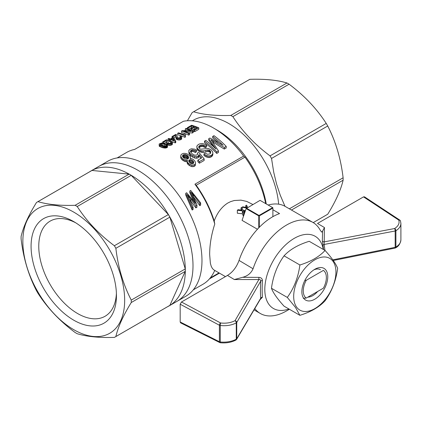 <?xml version="1.0" encoding="UTF-8"?>
<svg xmlns="http://www.w3.org/2000/svg" width="422" height="422" viewBox="0 0 422 422"><rect width="100%" height="100%" fill="white"/><g stroke="black" fill="none" stroke-linecap="round" stroke-linejoin="round"><path stroke-width="0.63" d="M288.906 308.983A41.704 24.08 -60 0 1 264.863 287.303A41.704 24.08 -60 0 1 292.493 239.443A41.704 24.08 -60 0 1 323.289 249.428M323.563 249.587L322.334 240.709L322.587 231.14L321.654 232.1L320.14 230.048A52.586 30.358 -60 0 0 312.897 222.41L285.203 206.421A52.586 30.358 -60 0 0 268.155 205.034M258.85 277.365C261.081 277.523 262.278 278.604 262.431 280.609A1.815 0.786 -176.5 0 0 260.738 281.063C260.685 279.913 260.063 279.411 258.871 279.549L258.85 277.365L242.603 277.317C247.577 276.057 251.064 273.213 253.063 268.772A52.586 30.358 -60 0 1 312.897 222.41M262.431 280.609C262.073 286.807 262.073 292.351 262.431 297.252L260.073 299.631M289.408 309.268L286.607 310.887A52.586 30.358 -60 0 1 260.311 313.488A52.586 30.358 -60 0 1 254.804 308.556M253.063 268.772L239.037 260.411A52.586 30.358 -60 0 1 279.554 213.579L272.886 209.729M260.632 298.671L260.738 298.19C260.348 293.148 260.348 287.44 260.738 281.063L236.737 322.466A1.815 1.398 -149.9 0 0 235.038 320.662A1.815 1.018 61.3 0 1 236.267 322.893C231.678 325.272 226.345 326.137 220.258 325.489A1.815 0.274 -82.9 0 1 220.627 322.988A1.815 0.976 118.2 0 0 219.393 325.241L180.183 304.22L181.465 301.999L227.495 275.424C232.722 272.169 236.573 267.163 239.037 260.411M219.793 342.585L180.59 322.835L180.183 321.991L219.393 341.741A1.815 1.008 116.7 0 0 219.793 342.585A1.815 1.815 0 0 0 220.421 342.764A1.815 0.301 -84.1 0 1 220.258 341.989C226.345 342.532 231.678 341.609 236.267 339.219A1.815 1.018 61.2 0 1 235.893 340.053A1.815 1.815 0 0 0 236.584 339.383A1.815 1.408 -149.4 0 0 236.737 338.797L260.738 298.19A1.815 1.277 175.5 0 1 262.431 297.252M180.183 304.22L180.183 321.991M181.465 301.999L220.627 322.988C226.102 323.579 230.908 322.804 235.038 320.662L258.871 279.549L234.342 279.554L242.603 277.317M236.304 339.204A1.815 1.044 180 0 1 236.267 339.219L236.267 322.893A1.815 1.044 -0 0 0 236.304 322.872A1.815 1.044 -0 0 0 236.737 322.466L236.737 338.797A1.815 1.044 180 0 1 236.304 339.204M322.587 231.14L324.449 227.532L317.502 223.46L363.532 196.884L364.471 196.816L399.776 220.084A1.815 1.087 123.4 0 0 398.795 220.126A1.815 1.44 -18.6 0 1 400.494 221.017A1.815 1.815 0 0 0 399.776 220.084M400.889 223.059L400.9 223.454C400.826 226.261 399.165 228.687 395.91 230.723A1.815 1.071 -121.3 0 0 394.612 228.534A1.815 0.48 79.3 0 1 395.177 230.998A1.815 1.044 0 0 0 395.878 230.744A1.815 1.044 0 0 0 395.91 230.723L395.91 247.055C399.165 245.018 400.826 242.634 400.9 239.896L400.9 239.896C400.309 243.8 398.521 246.464 395.535 247.883A1.815 1.076 -121.3 0 0 395.91 247.055A1.815 1.044 180 0 1 395.878 247.07A1.815 1.044 180 0 1 395.177 247.324A1.815 0.469 78.7 0 1 394.95 248.11A1.815 1.815 0 0 0 395.535 247.883M324.449 227.532L324.149 244.454A1.815 1.113 -12 0 0 322.941 245.673M363.532 196.884L398.795 220.126C399.724 223.343 398.331 226.145 394.612 228.534L324.091 241.896A1.815 1.472 2 0 1 322.334 240.709M167.534 306.725A77.97 45.017 -120 0 0 169.164 305.866A77.97 45.017 -120 0 0 169.164 215.832A77.97 45.017 -120 0 0 91.194 170.815A77.97 45.017 -120 0 0 89.633 171.791M91.194 170.815L107.863 161.188A77.97 45.017 -120 0 1 167.945 182.077A77.97 45.017 -120 0 1 201.98 260.548A77.97 45.017 -120 0 1 185.833 296.239L176.855 301.424A77.97 45.017 -120 0 0 176.855 211.39A77.97 45.017 -120 0 0 98.885 166.373A77.97 45.017 60 0 1 158.967 187.262A77.97 45.017 60 0 1 193.002 265.728A77.97 45.017 60 0 1 176.855 301.424L169.164 305.866M115.132 336.983L169.132 305.808A77.906 44.98 -120 0 0 169.866 305.364L185.253 271.351A77.906 44.98 -120 0 0 185.253 268.925L169.866 217.14A77.906 44.98 -120 0 0 168.378 214.566L131.226 175.346A77.906 44.98 -120 0 0 129.127 174.133L91.975 170.456A77.906 44.98 -120 0 0 91.226 170.868L37.226 202.048A77.906 44.98 -120 0 0 36.487 202.486C28.453 215.505 23.326 226.841 21.1 236.505A77.906 44.98 -120 0 0 21.1 238.931C23.326 257.868 28.453 275.128 36.487 290.716A77.906 44.98 -120 0 0 37.226 292.003A77.906 44.98 -120 0 0 37.975 293.29C47.454 308.039 59.84 321.11 75.127 332.51A77.906 44.98 -120 0 0 77.226 333.723C86.71 336.624 99.091 337.853 114.378 337.4A77.906 44.98 -120 0 0 115.132 336.983A77.906 44.98 -120 0 0 115.865 336.545C118.091 326.881 123.224 315.545 131.258 302.527A77.906 44.98 -120 0 0 131.258 300.1C123.224 284.518 118.091 267.253 115.865 248.315A77.906 44.98 -120 0 0 114.378 245.741C99.091 234.347 86.71 221.276 77.226 206.522A77.906 44.98 -120 0 0 75.127 205.308C59.84 205.762 47.454 204.533 37.975 201.632A77.906 44.98 -120 0 0 37.226 202.048M185.253 268.925L131.258 300.1M169.866 217.14L115.865 248.315M169.866 305.364L115.865 336.545M185.253 271.351L131.258 302.527M168.378 214.566L114.378 245.741M131.226 175.346L77.226 206.522M129.127 174.133L75.127 205.308M75.733 222.811A54.929 31.713 -120 0 0 50.144 221.123A54.929 31.713 -120 0 0 41.725 230.813A54.929 31.713 -120 0 0 56.031 293.522A54.929 31.713 -120 0 0 105.073 316.257A54.929 31.713 -120 0 0 116.403 293.253M34.324 229.278A60.367 34.852 -120 0 0 65.436 314.443A60.367 34.852 -120 0 0 116.446 295.553A60.367 34.852 -120 0 0 73.76 221.624A60.367 34.852 -120 0 0 34.324 229.278M37.769 291.692A71.988 41.562 60 0 1 60.589 206.527A71.988 41.562 60 0 1 122.929 314.511A71.988 41.562 60 0 1 37.769 291.692M91.975 170.456L37.975 201.632M162.686 141.945L166.458 139.766A77.97 45.017 -120 0 1 166.769 139.856L167.555 140.5L168.32 142.989L169.918 143.417L171.031 143.132L171.416 142.509L170.63 141.913L171.485 141.549L172.466 142.483L171.707 143.459L169.871 143.934L167.529 143.448L166.854 142.652L166.416 140.563L163.583 142.198A77.97 45.017 -120 0 0 162.686 141.945L162.686 143.069M214.207 220.98L214.766 224.029A76.155 43.972 -120 0 0 194.927 184.208A509.765 294.313 -60 0 1 196.209 185.269A74.346 42.923 60 0 1 214.207 220.98C217.182 212.836 221.745 206.827 227.896 202.966L230.655 201.616L234.263 200.519L240.946 200.144L246.728 201.426L252.878 204.512M225.443 276.61L214.081 270.048L212.488 268.624L211.237 266.324L210.362 263.201L209.671 254.624C209.623 244.992 211.322 234.79 214.766 224.029M258.781 227.822L258.781 215.911L246.131 208.605L242.054 220.368L257.436 229.246M243.462 216.301L242.376 213.801L237.343 213.226L237.343 210.235A41.704 24.08 120 0 1 238.113 209.687L242.086 210.172L241.067 207.793L241.067 210.04M246.712 208.072L242.08 207.218A41.704 24.08 120 0 1 242.85 206.812L246.823 207.566L245.804 205.467L245.804 207.366M226.213 146.376L224.319 147.473L224.319 149.061L226.213 147.969L226.213 146.376A77.97 45.017 -120 0 0 213.991 135.673L212.709 136.412L212.709 137.91A76.155 43.972 60 0 1 218.153 142.283M224.319 147.473L210.979 139.745L218.464 150.854L216.755 151.841A77.97 45.017 -120 0 0 204.533 141.133L205.815 140.394A77.97 45.017 -120 0 1 216.059 149.13L208.742 138.701L208.742 140.199L213.463 146.687M208.742 138.701L209.903 138.036L223.111 145.3A77.97 45.017 -120 0 0 212.709 136.412M242.08 207.218L242.08 207.888M245.229 211.2L243.425 210.947L244.364 213.179A41.704 24.08 120 0 0 243.626 213.706L242.376 210.831L242.376 213.801M246.131 208.605L260.063 200.36L272.886 207.766L272.886 216.65M272.628 207.619L259.034 215.463L246.469 208.21M259.293 227.294L259.293 215.911L258.781 215.911M192.305 120.813L193.545 120.096A70.717 40.828 60 0 1 245.657 136.612A70.717 40.828 60 0 1 278.647 204.179M284.977 206.295L280.25 195.186L276.552 183.976L273.725 172.26L271.525 158.445L327.725 126.004C335.759 141.586 340.886 158.846 343.112 177.789A77.906 44.98 60 0 1 343.123 179.007A77.906 44.98 60 0 1 343.112 180.215C340.886 189.874 335.759 201.215 327.725 214.228A77.906 44.98 60 0 1 326.987 214.671L313.235 222.61L327.725 214.228M187.384 120.761L192.147 112.621A77.906 44.98 60 0 1 192.886 112.178A77.906 44.98 60 0 1 193.635 111.761C203.114 114.663 215.5 115.892 230.787 115.443A77.906 44.98 60 0 1 232.886 116.657C242.365 131.406 254.751 144.477 270.038 155.876A77.906 44.98 60 0 1 271.525 158.445M259.293 215.911L272.886 208.062M204.533 141.133L204.533 142.631A76.155 43.972 60 0 1 216.755 153.429L218.464 152.442L218.464 150.854M216.755 151.841L216.755 153.429M259.034 215.463L259.034 215.758M243.626 213.706L243.626 215.827M245.804 205.467A41.704 24.08 120 0 1 246.575 205.176L247.756 207.471M241.067 207.793A41.704 24.08 120 0 1 241.838 207.355L243.172 210.32L245.425 210.641M194.927 184.208L243.663 156.071A76.155 43.972 -120 0 0 213.532 128.035L217.377 130.256A70.717 40.828 60 0 1 266.24 203.931M243.805 210.979L243.805 211.886M244.443 211.09L244.443 213.469M244.364 213.179L244.364 213.696M242.376 210.831L237.343 210.235M289.36 208.821L343.112 177.789M291.46 210.035L343.112 180.215M270.038 155.876L326.238 123.43A77.906 44.98 60 0 1 327.725 126.004M232.886 116.657L289.086 84.21C304.373 95.604 316.758 108.681 326.238 123.43M230.787 115.443L286.981 82.997A77.906 44.98 60 0 1 289.086 84.21M193.635 111.761L249.829 79.315C265.121 78.867 277.502 80.09 286.981 82.997M192.886 112.178L249.08 79.732A77.906 44.98 60 0 1 249.829 79.315M213.289 140.911L213.289 142.425L212.788 142.172M224.319 149.061L213.289 142.425M213.532 128.035A76.155 43.972 -120 0 0 183.401 121.283L134.665 149.42A76.155 43.972 -120 0 0 126.716 152.395L117.126 157.933M243.663 156.071A509.765 294.313 -60 0 1 244.945 157.132L196.209 185.269M265.696 203.615A74.346 42.923 -120 0 0 244.945 157.132M211.918 140.231L211.918 140.927M209.428 278.916L219.435 273.139M187.827 158.936L187.579 158.677A74.346 42.923 -120 0 0 186.972 158.176L185.342 157.548L183.517 157.728M193.281 289.845L202.876 284.307A76.155 43.972 -120 0 0 214.745 270.433M168.035 138.854L168.753 138.442A77.97 45.017 -120 0 1 170.451 138.943L172.962 137.493A77.97 45.017 -120 0 1 173.769 137.751L175.758 141.075L175.183 141.407A77.97 45.017 -120 0 0 170.535 139.619L169.749 140.078A77.97 45.017 -120 0 0 168.942 139.814L169.734 139.36A77.97 45.017 -120 0 0 168.035 138.854L168.035 140.384A76.155 43.972 60 0 1 168.942 140.642M168.942 139.814L168.942 141.333A76.155 43.972 60 0 1 169.749 141.592L170.535 141.133A76.155 43.972 60 0 1 175.183 142.9L175.758 142.567L175.758 141.075M206.664 145.374L205.456 146.176L202.597 144.888L200.772 145.121L199.168 145.943L198.751 147.521L199.511 148.549L200.74 149.219L208.373 148.417L211.306 150.01L212.688 151.909L212.883 154.447L212.129 156.219L210.177 157.348L208.959 157.564L206.384 157L203.937 155.475L203.937 153.919L205.145 153.112L207.545 154.283L209.803 153.93L210.689 153.181L209.433 151.841L207.608 151.524L203.051 152.469L201.711 152.353L198.303 150.86L196.968 149.124L196.963 145.906L198.335 144.509L199.77 143.881L202.375 143.485L205.324 144.456L206.664 145.374L206.664 146.888L205.456 147.689L202.597 146.392L200.772 146.624L198.915 147.8M188.613 129.232L191.683 127.46L191.683 125.935A77.97 45.017 -120 0 1 194.136 126.732L190.981 128.557L190.981 130.066A76.155 43.972 60 0 1 191.825 130.366L194.985 128.546A76.155 43.972 60 0 1 195.639 128.789M191.683 127.46A76.155 43.972 60 0 1 192.469 127.697M198.778 127.829L194.647 130.213A77.97 45.017 -120 0 0 193.798 129.849L193.798 131.347A76.155 43.972 60 0 1 194.647 131.706L198.778 129.322L198.778 127.829A77.97 45.017 -120 0 0 191.588 125.255L187.315 127.724L187.315 128.815M165.276 148.08L162.412 147.647L159.221 146.165L159.242 143.934L161.768 143.011L165.208 143.644L167.46 144.925L167.481 147.257L165.276 148.08L165.276 146.587L164.664 146.582L164.664 148.08M190.48 157.754L190.143 158.609L191.192 158.561L193.076 159.279L195.006 161.288L195.518 162.655L195.349 165.424L194.415 166.326L192.954 166.685L191.356 166.516L188.36 164.817L187.204 163.187L187.394 160.196L186.07 160.186L186.07 161.716L184.836 161.436L182.452 160.123L181.175 158.762L180.711 157.49L180.991 154.827L181.982 153.956L183.549 153.35L185.363 153.408L187.173 153.898L189.8 155.855L190.343 156.842L190.48 158.593M187.162 161.726L186.07 161.716M193.25 131.02L192.458 131.479L192.458 132.972L193.25 132.513L193.25 131.02A77.97 45.017 -120 0 0 186.06 128.452L185.305 128.884L185.305 130.414A76.155 43.972 60 0 1 185.907 130.583M192.458 132.972L188.317 132.708M189.478 133.199L188.724 133.632A77.97 45.017 -120 0 0 181.534 131.063L181.534 132.592A76.155 43.972 60 0 1 188.724 135.124L189.478 134.692L189.478 133.199A77.97 45.017 -120 0 0 183.855 131.089L192.458 131.479M172.466 142.483L172.329 144.456L171.707 144.952L169.871 145.426L167.355 144.825M167.096 144.567L166.416 142.087L164.221 143.353M181.798 137.092L181.66 137.577L180.183 138.384L177.272 138.252L176.185 137.266L175.752 135.172L172.915 136.812A77.97 45.017 -120 0 0 172.023 136.554L175.789 134.375A77.97 45.017 -120 0 1 176.106 134.465L176.887 135.109L177.33 137.277L178.079 137.873L179.877 137.931L180.753 137.118L179.967 136.522L180.816 136.164L181.523 136.586L181.66 139.07L180.183 139.877L178.174 139.972L176.338 139.06L175.752 136.696L173.811 137.82M196.504 150.179L195.433 151.007L194.189 150.258L191.999 149.884L190.612 150.786L190.486 151.677L192.079 153.793L194.674 155.217L196.958 155.006L197.617 154.072L197.454 152.954L198.904 152.447L204.153 158.872L199.39 161.621A77.97 45.017 -120 0 0 197.871 160.107L201.779 157.849L199.078 154.568L198.008 156.319L196.541 156.71L194.732 156.515L191.008 154.626L188.914 151.867L188.877 150.374L190.037 149.304L191.488 148.766L194.816 149.177L196.504 150.179L196.504 151.688L195.433 152.516L193.002 151.419L191.999 151.382L190.733 152.173M197.871 160.107L197.871 161.673A76.155 43.972 60 0 1 199.39 163.208L204.153 160.46L204.153 158.872M200.925 158.345L199.078 156.108L198.008 157.865L196.541 158.25L194.732 158.055L191.008 156.14L188.914 153.365L188.877 150.374M184.92 137.324L185.385 137.055L185.385 135.562L184.92 135.831L184.92 137.324A76.155 43.972 60 0 0 177.731 134.787L177.731 133.257L178.448 132.846A77.97 45.017 -120 0 1 184.029 134.745L184.356 133.516A77.97 45.017 -120 0 1 185.205 133.843L185.205 135.293M193.429 200.719L189.837 192.791L189.837 190.934L194.663 201.584L194.663 202.328M199.775 205.641L200.635 205.145L200.635 202.882L199.775 203.383L199.775 205.641L193.534 196.852M195.877 207.893L196.942 207.276L196.942 205.018L195.877 205.63L195.877 207.893L189.794 199.675M192.184 210.024L193.086 209.502L193.086 207.244L192.184 207.766L192.184 210.024L185.775 195.138L185.775 193.276L192.184 207.766M192.58 163.699L191.034 162.866L189.911 162.802M185.775 193.276L186.677 192.754L195.428 203.425L194.663 201.584M194.99 202.349L194.99 202.755M200.635 202.882L190.697 190.433L189.837 190.934M199.775 203.383L193.329 194.632L193.329 196.399M193.329 194.632L192.39 193.445L192.39 194.336M192.39 193.445L191.409 192.311L196.942 205.018M195.877 205.63L190.749 198.889L190.749 200.904M190.749 198.889L188.929 196.631L188.929 197.834M188.929 196.631L187.347 194.658L193.086 207.244M176.57 137.841L176.57 139.344M176.86 138.057L176.86 139.561M175.942 136.253L175.942 137.772M176.048 136.849L176.048 138.358M175.874 135.494L175.874 137.018M175.832 135.325L175.832 136.844M175.752 135.172L175.752 136.696M172.915 136.812L172.915 137.519M172.023 136.554L172.023 138.036M180.474 136.797L180.474 137.635M179.967 136.522L179.967 137.899M181.66 137.577L181.66 139.07M181.043 138.068L181.043 139.561M180.183 138.384L180.183 139.877M179.202 138.548L179.202 140.041M178.174 138.474L178.174 139.972M177.272 138.252L177.272 139.751M176.338 137.556L176.338 139.06M176.185 137.266L176.185 138.769M191.25 150.211L191.25 151.709M191.999 149.884L191.999 151.382M190.612 150.786L190.612 151.925M197.454 152.954L197.454 154.441M199.39 161.621L199.39 163.208M199.078 154.568L199.078 156.108M198.757 155.544L198.757 157.089M198.008 156.319L198.008 157.865M196.541 156.71L196.541 158.25M194.732 156.515L194.732 158.055M192.77 155.771L192.77 157.295M191.008 154.626L191.008 156.14M189.657 153.191L189.657 154.695M188.914 151.867L188.914 153.365M195.433 151.007L195.433 152.516M194.189 150.258L194.189 151.767M193.002 149.915L193.002 151.419M185.205 133.843L185.385 135.562M184.92 135.831A77.97 45.017 -120 0 0 177.731 133.257M175.183 141.407L175.183 142.9M170.535 139.619L170.535 141.133M169.749 140.078L169.749 141.592M174.423 140.373L173.089 138.147L171.253 139.207A77.97 45.017 -120 0 1 174.423 140.373M173.089 138.147L173.089 139.856M212.883 152.869L212.683 155.412M212.683 153.83L212.129 154.631L212.129 156.219M212.129 154.631L211.306 155.349L211.306 156.942M211.306 155.349L210.177 155.76L210.177 157.348M210.177 155.76L208.959 155.976L208.959 157.564M208.959 155.976L207.619 155.787L207.619 157.369M207.619 155.787L206.384 155.428L206.384 157M206.384 155.428L205.108 154.753L205.108 156.314M205.108 154.753L203.937 153.919M210.689 153.181L210.662 151.545L210.662 153.107M210.662 151.545L210.103 150.823L210.103 152.379M210.103 150.823L209.433 150.29L209.433 151.841M209.433 150.29L208.674 150.047L208.674 151.593M208.674 150.047L207.608 149.984L207.608 151.524M207.608 149.984L205.947 150.38L205.947 151.915M205.947 150.38L203.051 150.934L203.051 152.469M203.051 150.934L201.711 150.828L201.711 152.353M201.711 150.828L200.476 150.559L200.476 152.078M200.476 150.559L199.337 150.032L199.337 151.545M199.337 150.032L198.303 149.351L198.303 150.86M198.303 149.351L197.517 148.549L197.517 150.053M197.517 148.549L196.968 147.626L196.968 149.124M196.968 147.626L196.763 146.724M205.456 146.176L205.456 147.689M204.422 145.5L204.422 147.009M203.499 145.094L203.499 146.603M202.597 144.888L202.597 146.392M201.669 144.91L201.669 146.413M200.772 145.121L200.772 146.624M199.838 145.558L199.838 147.056M199.168 145.943L199.168 147.447M198.788 146.471L198.788 147.584M191.683 125.935L188.165 127.966A77.97 45.017 -120 0 0 187.315 127.724M188.165 127.966L188.165 129.085M194.647 130.213L194.647 131.706M194.985 128.546L194.985 127.038A77.97 45.017 -120 0 1 197.174 127.903L193.798 129.849M194.985 127.038L191.825 128.863L191.825 130.366M191.825 128.863A77.97 45.017 -120 0 0 190.981 128.557M167.634 145.358L166.484 146.387L166.484 147.874M167.006 146.176L167.006 147.668M164.664 146.582L163.282 146.376L163.282 147.874M163.994 146.487L163.994 147.98M163.282 146.376L162.412 146.144L162.412 147.647M162.412 146.144L161.441 145.817L161.441 147.325M161.441 145.817L160.349 145.379L160.349 146.893M160.349 145.379L159.6 145.01L159.6 146.529M159.6 145.01L159.221 144.64L159.221 146.165M159.221 144.64L159.089 144.292M167.481 145.764L167.481 147.257M166.484 146.387L165.909 146.534L165.909 148.027M165.909 146.534L165.276 146.587M166.542 145.189L162.903 143.58L161.04 143.549L160.144 144.066L160.745 144.825L163.741 145.891L165.682 146.044L166.621 145.543L166.542 145.189L166.542 145.622M165.893 144.651L165.893 145.98M164.49 144.055L164.49 146.028M162.903 143.58L162.903 145.627M161.8 143.464L161.8 145.252M161.04 143.549L161.04 144.941M160.439 143.781L160.439 144.614M195.518 162.655L195.349 165.424M195.349 163.836L194.415 164.738L194.415 166.326M194.415 164.738L192.954 165.097L192.954 166.685M192.954 165.097L191.356 164.939L191.356 166.516M191.356 164.939L189.742 164.211L189.742 165.777M189.742 164.211L188.36 163.261L188.36 164.817M188.36 163.261L187.648 162.412L187.648 163.958M187.648 162.412L187.204 161.647L187.204 163.187M187.204 161.647L187.162 160.887M186.07 160.186L184.836 159.912L184.836 161.436M184.836 159.912L183.559 159.352L183.559 160.872M183.559 159.352L182.452 158.609L182.452 160.123M182.452 158.609L181.175 157.258L181.175 158.762M181.175 157.258L180.711 155.992M193.693 162.28L193.45 161.484L192.01 160.123L190.09 159.643L188.808 160.381L188.94 161.779L190.459 163.208L191.435 163.588L193.139 163.551L193.661 163.013L193.693 162.28M188.834 157.385L187.579 155.649A77.97 45.017 -120 0 0 186.972 155.159L185.342 154.542L183.195 154.863L182.473 156.198L182.868 157.005L183.67 157.902L186.028 159.01L188.191 158.851L188.834 157.385M188.365 156.472L188.365 158.651M187.579 155.649L187.579 158.677M186.972 155.159L186.972 158.176M186.181 154.779L186.181 157.796M185.342 154.542L185.342 157.548M184.535 154.494L184.535 157.501M183.818 154.605L183.818 157.606M183.195 154.863L183.195 157.369M182.615 155.401L182.615 156.483M193.45 161.484L193.45 163.224M192.828 160.798L192.828 163.63M192.01 160.123L192.01 163.219M191.034 159.774L191.034 162.866M190.09 159.643L190.09 162.723M189.346 159.964L189.346 162.27M188.808 160.381L188.808 161.389M181.534 131.063L182.362 130.583L190.886 130.783A77.97 45.017 -120 0 0 185.305 128.884M188.724 133.632L188.724 135.124M170.63 141.913L170.63 143.29M172.329 142.963L172.329 144.456M171.707 143.459L171.707 144.952M170.847 143.775L170.847 145.268M169.871 143.934L169.871 145.426M168.842 143.865L168.842 145.358M167.94 143.638L167.94 145.142M167.529 143.448L167.529 144.946M167.233 143.232L167.233 144.704M167.001 142.942L167.001 144.451M166.854 142.652L166.854 144.16M166.711 142.235L166.711 143.749M166.606 141.644L166.606 143.158M166.542 140.885L166.542 142.404M166.495 140.711L166.495 142.235M166.416 140.563L166.416 142.087M163.583 142.198L163.583 143.174M171.142 142.182L171.142 143.021M304.853 280.424L306.208 280.319L323.41 270.386A16.321 9.421 120 0 1 326.354 277.57A16.321 9.421 120 0 1 323.41 288.152L306.208 298.085L303.27 298.301M306.208 280.319A16.321 9.421 120 0 0 306.208 298.085M313.741 269.948A15.414 8.899 -60 0 1 320.467 269.7M317.639 291.486A15.414 8.899 -60 0 1 307.881 297.12M295.548 307.496L287.308 297.42C294.05 288.105 298.243 277.296 299.894 264.984C310.819 261.624 319.206 256.782 325.061 250.452C331.813 257.895 336.007 263.866 337.647 268.355C336.017 280.619 331.819 291.433 325.061 300.791C319.243 307.1 310.856 311.942 299.894 315.324L295.548 307.496M296.518 306.994A29.872 17.249 -60 0 1 314.812 259.841A29.872 17.249 -60 0 1 333.106 285.868A29.872 17.249 -60 0 1 296.518 306.994M303.597 298.185A18.315 10.571 -60 0 1 301.862 291.713A18.315 10.571 -60 0 1 314.812 269.283A18.315 10.571 -60 0 1 327.567 274.274A18.315 10.571 -60 0 1 319.243 295.727A18.315 10.571 -60 0 1 303.597 298.185M325.061 250.452L309.215 241.305C298.291 244.66 289.898 249.507 284.048 255.837C277.307 265.148 273.113 275.962 271.462 288.268C273.103 292.762 277.296 298.729 284.048 306.172L299.894 315.324M271.462 288.268L287.308 297.42M299.894 264.984L284.048 255.837M227.495 275.424L234.342 279.554M219.393 325.241L219.393 341.741A1.815 1.044 180 0 0 220.258 341.989L220.258 325.489A1.815 1.044 0 0 1 219.393 325.241M324.945 250.388L324.149 244.454L395.177 230.998L395.177 247.324L332.81 259.841M241.911 209.771L241.911 210.14M246.648 207.213L246.648 207.524M175.9 135.757L175.9 137.277M166.563 141.148L166.563 142.668M260.311 313.488L254.028 309.864M236.584 339.383L260.638 298.686M235.893 340.053C231.404 342.395 226.245 343.297 220.421 342.764M400.494 221.017L400.9 223.449L400.9 239.896M333.274 260.49L394.95 248.11M219.013 272.897L210.23 277.966"/></g></svg>
